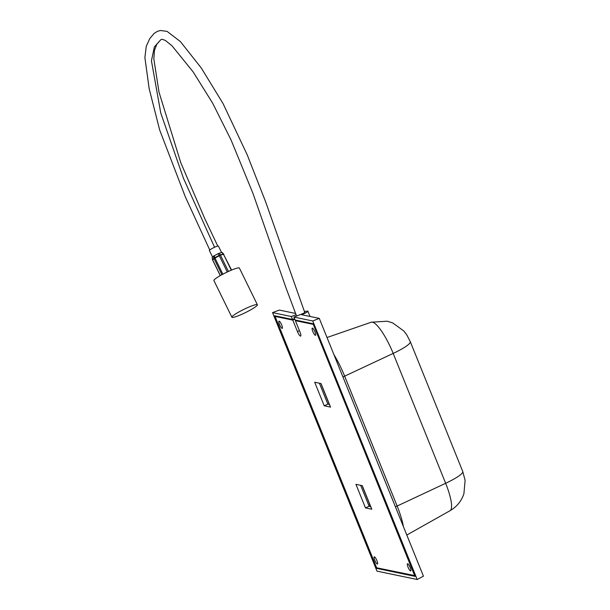 <?xml version="1.0" encoding="UTF-8"?>
<svg xmlns="http://www.w3.org/2000/svg" width="610" height="610" viewBox="0 0 610 610"><rect width="100%" height="100%" fill="white"/><g stroke="black" fill="none" stroke-linecap="round" stroke-linejoin="round"><path stroke-width="0.91" d="M296.056 314.699L291.344 316.529L272.548 312.617L376.995 571.143L417.194 579.5L312.747 320.974L293.944 317.07L301.729 314.051C304.207 313.037 305.198 312.404 304.68 312.129L304.619 312.122M304.337 311.405L307.897 311.191L310.025 316.46M293.944 317.07L295.133 320.006L313.044 323.727L415.12 576.381L376.698 568.39L377.537 567.971M376.698 568.39L274.622 315.744L292.533 319.465L294.592 318.664M307.585 311.008C308.446 311.458 306.792 312.534 302.613 314.234L301.47 314.676L319.282 318.382L423.447 576.198L417.194 579.5M291.344 316.529L292.533 319.465M319.282 318.382L312.747 320.974M272.548 312.617L279.296 310.071L295.568 313.448M257.214 305.297A14.19 1.799 153.9 0 0 257.382 304.748A14.19 1.799 153.9 0 0 245.357 308.652A14.19 1.799 153.9 0 0 232.067 316.689A14.19 1.799 153.9 0 0 231.899 317.246A14.19 1.799 153.9 0 0 243.924 313.342A14.19 1.799 153.9 0 0 257.214 305.297M257.382 304.748L239.387 268.049A14.19 1.799 153.9 0 0 227.362 271.953A14.19 1.799 153.9 0 0 214.072 279.998A14.19 1.799 153.9 0 0 213.904 280.547L231.899 317.246M281.721 325.008A3.934 0.915 65.8 0 1 282.247 328.371A3.934 0.915 65.8 0 1 279.54 324.558A3.934 0.915 65.8 0 1 279.014 321.195A3.934 0.915 65.8 0 1 281.721 325.008M376.927 560.651A3.934 0.915 65.8 0 1 377.453 564.014A3.934 0.915 65.8 0 1 374.746 560.193A3.934 0.915 65.8 0 1 374.22 556.838A3.934 0.915 65.8 0 1 376.927 560.651M314.996 331.924A3.934 0.915 65.8 0 1 315.522 335.286A3.934 0.915 65.8 0 1 312.816 331.474A3.934 0.915 65.8 0 1 312.289 328.111A3.934 0.915 65.8 0 1 314.996 331.924M410.202 567.567A3.934 0.915 65.8 0 1 410.728 570.929A3.934 0.915 65.8 0 1 408.021 567.117A3.934 0.915 65.8 0 1 407.495 563.754A3.934 0.915 65.8 0 1 410.202 567.567M324.215 405.795L314.699 382.226L321.02 383.545L330.544 407.106L324.215 405.795L327.867 404.148L329.347 404.453M365.474 507.901L355.95 484.34L362.279 485.651L371.795 509.22L365.474 507.901L369.126 506.254L370.598 506.567M296.285 320.242L295.385 320.654L300.013 332.107A4.651 1.075 65.8 0 1 300.631 336.079A4.651 1.075 65.8 0 1 297.436 331.573L292.808 320.12L294.813 319.213M414.815 575.619L376.637 567.78L275.079 316.43L275.987 316.026M275.079 316.43L292.808 320.12M414.663 575.688L313.258 324.268M295.385 320.654L313.105 324.337M319.411 383.21L327.867 404.148M360.67 485.316L369.126 506.254M371.269 507.909A4.117 0.663 158 0 1 371.101 507.81L362.637 486.864A4.117 0.663 -22 0 0 362.805 486.963M330.01 405.795A4.117 0.663 158 0 1 329.85 405.696L321.386 384.75A4.117 0.663 -22 0 0 321.546 384.849M212.562 259.616L213.904 258.228A1.373 0.496 -13.9 0 1 214.781 257.687L222.871 274.203M212.204 257.405L212.554 259.555A1.373 1.273 -134.3 0 0 212.669 259.906L220.355 275.583M221.926 274.706L214.026 258.587A1.373 1.273 45.7 0 1 213.904 258.228L213.408 256.223L214.285 255.681L214.781 257.687L219.158 255.43L218.052 253.737L219.188 253.249L220.294 254.934A1.373 1.06 72.8 0 1 220.492 255.254L228.437 271.458M221.567 252.51L218.41 246.066A5.032 0.64 153.9 0 0 214.674 247.21A5.032 0.64 153.9 0 0 209.367 250.504L212.57 257.046M223.824 254.332L223.847 254.279A1.373 1.373 0 0 0 223.588 253.92L223.321 254.004A1.373 1.06 72.8 0 1 223.519 254.317L219.158 255.43A1.373 0.564 -33.3 0 1 219.6 255.163A1.373 0.564 -33.3 0 1 220.294 254.934L223.321 254.004L221.788 252.441L219.188 253.249M218.052 253.737L214.285 255.681M213.408 256.223L212.242 257.367M222.093 252.403L223.58 254.057M403.423 526.651A37.057 8.601 -114.2 0 0 397.133 506.033A11.445 1.853 -22 0 0 395.433 506.864M368.714 505.233A14.648 2.371 -22 0 0 369.912 504.859M342.957 376.995A11.445 1.853 158 0 1 344.658 376.156L397.133 506.033L445.651 483.288A29.76 4.811 -22 0 0 462.738 471.469L465.11 480.367L463.913 493.711C461.442 501.1 456.837 506.757 450.088 510.669A32.139 7.457 -114.2 0 0 445.651 483.288L393.183 353.419A29.76 4.811 -22 0 0 410.263 341.6L462.738 471.469M333.914 354.616A37.057 8.601 -114.2 0 1 344.658 376.156L393.183 353.419A32.139 7.457 -114.2 0 0 371.238 322.21L327.013 337.521M302.911 314.981L302.613 314.234M214.575 247.256L183.473 178.326L160.758 112.987L151.432 60.802L154.353 46.947L160.994 39.528L156.961 43.943L154.467 50.31L153.827 58.911L159.012 92.148L180.743 162.603L204.777 218.654L217.755 246.059M297.436 331.573L299.434 330.673M227.278 271.991L219.318 255.758L214.026 258.587L212.722 260.02M231.312 270.192L223.519 254.317L231.594 270.077M410.263 341.6L406.862 335.012L403.828 330.994L392.825 322.98L387.243 321.211L371.238 322.21M450.088 510.669L406.809 535.039M209.748 249.986L185.371 196.954L159.667 129.983L149.175 88.732L144.89 57.523L146.27 46.329L149.755 38.628L153.994 33.558L157.304 31.392L160.354 30.5L167.087 31.384L180.385 41.572L201.285 68L223.062 103.586L247.225 154.849L265.731 202.093L304.764 312.488M160.994 39.528L162.344 39.307L165.394 40.466L171.967 45.75L193.141 71.904L212.608 103.09L231.091 140.033L252.975 193.446L286.174 288.316L296.582 316.049M220.279 275.628L212.615 260.005A1.373 1.373 0 0 1 212.486 259.593L212.188 257.45"/></g></svg>
